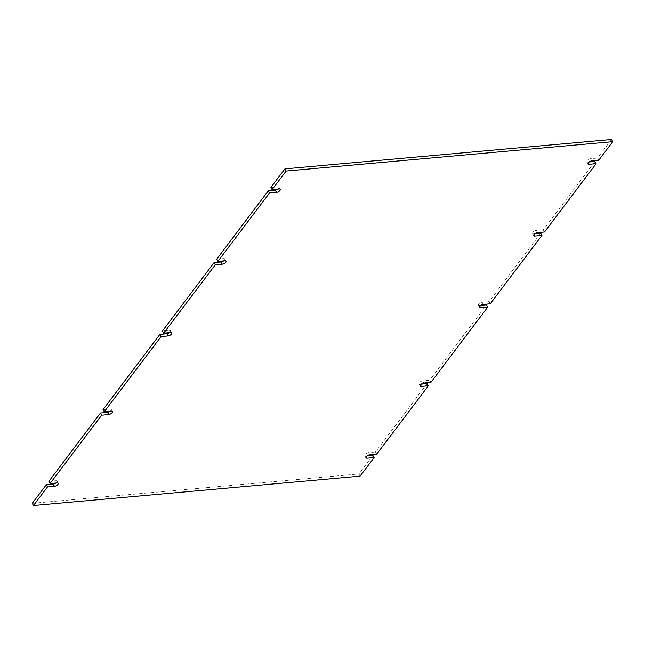 <?xml version="1.0" encoding="UTF-8"?>
<svg xmlns="http://www.w3.org/2000/svg" width="645" height="645" viewBox="0 0 645 645"><rect width="100%" height="100%" fill="white"/><g stroke="black" fill="none" stroke-linecap="round" stroke-linejoin="round"><path stroke-width="0.48" stroke-dasharray="3.23 2.42" d="M483.299 304.408L482.105 302.223A2.782 1.234 151.2 0 0 479.324 303.448A2.782 1.234 151.2 0 0 478.372 305.27A2.782 1.234 151.2 0 0 479.517 305.641L479.88 306.286M480.646 305.536L479.517 305.641M430.908 382.38L429.707 380.195L486.507 305.012M423.926 383.009L422.725 380.824L429.707 380.195M422.725 380.824A2.782 1.234 151.2 0 0 419.943 382.058A2.782 1.234 151.2 0 0 419 383.872A2.782 1.234 151.2 0 0 420.145 384.243L420.5 384.896M421.266 384.146L420.145 384.243M376.696 454.153L375.495 451.968L427.127 383.614M369.706 454.781L368.513 452.597L375.495 451.968M368.513 452.597A2.782 1.234 151.2 0 0 365.731 453.822A2.782 1.234 151.2 0 0 364.78 455.644A2.782 1.234 151.2 0 0 365.925 456.015L366.287 456.66M367.053 455.91L365.925 456.015M360.079 476.147L358.878 473.962L372.915 455.386M32.25 503.334L358.878 473.962M55.922 483A2.782 1.234 151.2 0 0 56.994 481.081A2.782 1.234 151.2 0 0 55.849 480.71L57.05 482.895M48.867 481.339L55.849 480.71M110.142 411.228A2.782 1.234 151.2 0 0 111.206 409.317A2.782 1.234 151.2 0 0 110.061 408.946L111.263 411.123M103.079 409.575L110.061 408.946M169.514 332.627A2.782 1.234 151.2 0 0 170.586 330.708A2.782 1.234 151.2 0 0 169.441 330.337L162.459 330.966M223.734 260.854A2.782 1.234 151.2 0 0 224.799 258.943A2.782 1.234 151.2 0 0 223.654 258.572L224.855 260.757M216.672 259.201L223.654 258.572M277.947 189.09A2.782 1.234 151.2 0 0 279.019 187.171A2.782 1.234 151.2 0 0 277.874 186.808L279.075 188.985M270.892 187.429L277.874 186.808M598.713 160.242L597.512 158.057L611.549 139.481M591.731 160.871L590.53 158.686L597.512 158.057M590.53 158.686A2.782 1.234 151.2 0 0 587.756 159.92A2.782 1.234 151.2 0 0 586.805 161.734A2.782 1.234 151.2 0 0 587.95 162.105L588.304 162.758M589.078 162L587.95 162.105M544.501 232.015L543.3 229.83L594.932 161.476M537.519 232.635L536.317 230.458L543.3 229.83M536.317 230.458A2.782 1.234 151.2 0 0 533.544 231.684A2.782 1.234 151.2 0 0 532.593 233.506A2.782 1.234 151.2 0 0 533.738 233.877L534.092 234.522M534.858 233.772L533.738 233.877M490.289 303.779L489.087 301.594L540.72 233.248M482.105 302.223L489.087 301.594M169.441 330.337L170.643 332.522M479.574 307.455L478.372 305.27M420.201 386.057L419 383.872M365.981 457.829L364.78 455.644M58.195 483.266L56.994 481.081M112.407 411.494L111.206 409.317M171.788 332.893L170.586 330.708M226 261.128L224.799 258.943M280.22 189.356L279.019 187.171M588.006 163.919L586.805 161.734M533.794 235.683L532.593 233.506"/><path stroke-width="0.97" d="M487.701 307.197L480.719 307.826A2.782 1.234 -28.8 0 1 479.574 307.455A2.782 1.234 -28.8 0 1 480.525 305.633A2.782 1.234 -28.8 0 1 483.299 304.408L490.289 303.779L541.921 235.425L534.939 236.054A2.782 1.234 -28.8 0 1 533.794 235.683A2.782 1.234 -28.8 0 1 534.737 233.869A2.782 1.234 -28.8 0 1 537.519 232.635L544.501 232.015L596.133 163.661L589.151 164.29A2.782 1.234 -28.8 0 1 588.006 163.919A2.782 1.234 -28.8 0 1 588.958 162.097A2.782 1.234 -28.8 0 1 591.731 160.871L598.713 160.242L612.75 141.666L286.122 171.038L272.085 189.614L279.075 188.985A2.782 1.234 -28.8 0 1 280.22 189.356A2.782 1.234 -28.8 0 1 279.269 191.178A2.782 1.234 -28.8 0 1 276.487 192.404L269.505 193.032L217.873 261.386L224.855 260.757A2.782 1.234 -28.8 0 1 226 261.128A2.782 1.234 -28.8 0 1 225.057 262.942A2.782 1.234 -28.8 0 1 222.275 264.176L215.293 264.805L163.661 333.151L170.643 332.522A2.782 1.234 -28.8 0 1 171.788 332.893A2.782 1.234 -28.8 0 1 170.836 334.715A2.782 1.234 -28.8 0 1 168.063 335.94L161.081 336.569L104.28 411.752L111.263 411.123A2.782 1.234 -28.8 0 1 112.407 411.494A2.782 1.234 -28.8 0 1 111.456 413.316A2.782 1.234 -28.8 0 1 108.683 414.541L101.7 415.17L50.068 483.524L57.05 482.895A2.782 1.234 -28.8 0 1 58.195 483.266A2.782 1.234 -28.8 0 1 57.244 485.08A2.782 1.234 -28.8 0 1 54.47 486.314L47.488 486.943L33.451 505.519L360.079 476.147L374.108 457.571L367.126 458.192A2.782 1.234 -28.8 0 1 365.981 457.829A2.782 1.234 -28.8 0 1 366.932 456.007A2.782 1.234 -28.8 0 1 369.706 454.781L376.696 454.153L428.328 385.799L421.346 386.428A2.782 1.234 -28.8 0 1 420.201 386.057A2.782 1.234 -28.8 0 1 421.145 384.243A2.782 1.234 -28.8 0 1 423.926 383.009L430.908 382.38L487.701 307.197L486.507 305.012L480.646 305.536M428.328 385.799L427.127 383.614L421.266 384.146M374.108 457.571L372.915 455.386L367.053 455.91M33.451 505.519L32.25 503.334L46.287 484.758L47.488 486.943M54.47 486.314L53.269 484.129L46.287 484.758M53.269 484.129A2.782 1.234 151.2 0 0 55.922 483M50.068 483.524L48.867 481.339L100.499 412.985L101.7 415.17M108.683 414.541L107.481 412.365L100.499 412.985M107.481 412.365A2.782 1.234 151.2 0 0 110.142 411.228M104.28 411.752L103.079 409.575L159.879 334.384L166.862 333.755A2.782 1.234 151.2 0 0 169.514 332.627M161.081 336.569L159.879 334.384M215.293 264.805L214.092 262.62L162.459 330.966L163.661 333.151M222.275 264.176L221.074 261.991L214.092 262.62M221.074 261.991A2.782 1.234 151.2 0 0 223.734 260.854M217.873 261.386L216.672 259.201L268.304 190.847L269.505 193.032M276.487 192.404L275.294 190.219L268.304 190.847M275.294 190.219A2.782 1.234 151.2 0 0 277.947 189.09M272.085 189.614L270.892 187.429L284.921 168.853L286.122 171.038M612.75 141.666L611.549 139.481L284.921 168.853M596.133 163.661L594.932 161.476L589.078 162M541.921 235.425L540.72 233.248L534.858 233.772M479.88 306.286L480.719 307.826M420.5 384.896L421.346 386.428M366.287 456.66L367.126 458.192M166.862 333.755L168.063 335.94M588.304 162.758L589.151 164.29M534.092 234.522L534.939 236.054"/></g></svg>
